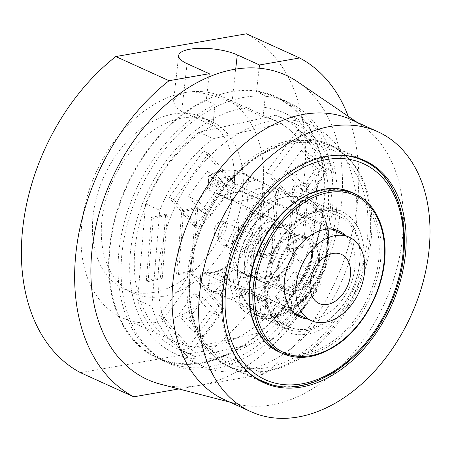 <?xml version="1.0" encoding="UTF-8"?>
<svg xmlns="http://www.w3.org/2000/svg" width="452" height="452" viewBox="0 0 452 452"><rect width="100%" height="100%" fill="white"/><g stroke="black" fill="none" stroke-linecap="round" stroke-linejoin="round"><path stroke-width="0.34" stroke-dasharray="2.26 1.69" d="M324.197 203.609A143.578 99.197 -65.6 0 1 157.375 358.142A143.578 99.197 -65.6 0 1 109.198 251.182A143.578 99.197 -65.6 0 1 276.019 96.643A143.578 99.197 -65.6 0 1 324.197 203.609M336.621 209.248A143.578 99.197 -65.6 0 1 169.805 363.781A143.578 99.197 -65.6 0 1 121.628 256.815A143.578 99.197 -65.6 0 1 288.444 102.282A143.578 99.197 -65.6 0 1 336.621 209.248M224.209 399.568A153.686 106.18 114.4 0 0 236.21 403.805A153.686 106.18 114.4 0 0 402.772 234.147A153.686 106.18 114.4 0 0 362.295 125.893A153.686 106.18 114.4 0 0 351.204 119.65M370.177 235.373A122.006 84.292 -65.6 0 1 228.418 366.691A122.006 84.292 -65.6 0 1 187.478 275.793A122.006 84.292 -65.6 0 1 329.237 144.476A122.006 84.292 -65.6 0 1 370.177 235.373M160.686 384.24A167.172 115.497 114.4 0 0 341.859 199.699A167.172 115.497 114.4 0 0 297.834 81.948M280.743 240.78A31.007 21.425 -65.6 0 1 244.713 274.155A31.007 21.425 -65.6 0 1 234.311 251.058A31.007 21.425 -65.6 0 1 270.336 217.683A31.007 21.425 -65.6 0 1 280.743 240.78M296.721 248.029A31.007 21.425 -65.6 0 1 260.691 281.404A31.007 21.425 -65.6 0 1 250.289 258.301A31.007 21.425 -65.6 0 1 286.314 224.932A31.007 21.425 -65.6 0 1 296.721 248.029M267.923 219.452A45.838 31.668 114.4 0 0 244.509 263.177A45.838 31.668 114.4 0 0 259.889 297.326A45.838 31.668 114.4 0 0 261.471 297.97L260.132 314.23A62.014 42.844 -65.6 0 0 288.393 307.976L289.732 291.715A45.838 31.668 114.4 0 0 313.146 247.99A45.838 31.668 114.4 0 0 297.766 213.841A45.838 31.668 114.4 0 0 296.19 213.197L297.523 196.936A62.014 42.844 -65.6 0 0 269.262 203.191L267.923 219.452L246.622 209.784A45.838 31.668 -65.6 0 1 274.884 203.536L296.19 213.197M293.693 248.702A26.962 18.628 -65.6 0 1 262.363 277.72A26.962 18.628 -65.6 0 1 253.318 257.634A26.962 18.628 -65.6 0 1 284.641 228.61A26.962 18.628 -65.6 0 1 293.693 248.702A26.962 18.628 114.4 0 0 284.641 228.61A26.962 18.628 114.4 0 0 253.318 257.634A26.962 18.628 114.4 0 0 262.363 277.72A26.962 18.628 114.4 0 0 293.693 248.702M356.447 224.034A132.12 91.276 -65.6 0 1 202.942 366.233A132.12 91.276 -65.6 0 1 158.607 267.804A132.12 91.276 -65.6 0 1 312.112 125.605A132.12 91.276 -65.6 0 1 356.447 224.034M130.204 254.917A132.12 91.276 114.4 0 0 174.54 353.345A132.12 91.276 114.4 0 0 328.045 211.146A132.12 91.276 114.4 0 0 283.709 112.717A132.12 91.276 114.4 0 0 130.204 254.917M240.17 288.303L238.831 304.563A62.014 42.844 -65.6 0 0 267.092 298.314L268.431 282.048A45.838 31.668 -65.6 0 1 240.17 288.303L261.471 297.97M246.622 209.784L247.962 193.524A62.014 42.844 -65.6 0 1 276.223 187.269L297.523 196.936M274.884 203.536L276.223 187.269M268.431 282.048L289.732 291.715M247.962 193.524L269.262 203.191M267.092 298.314L288.393 307.976M238.831 304.563L260.132 314.23M153.471 292.455A94.372 65.201 -65.6 0 1 124.453 289.173A94.372 65.201 -65.6 0 1 96.988 195.71A94.372 65.201 -65.6 0 1 173.415 114.011A94.372 65.201 -65.6 0 1 202.434 117.294A94.372 65.201 -65.6 0 1 229.898 210.756A94.372 65.201 -65.6 0 1 153.471 292.455M162.347 296.484A94.372 65.201 -65.6 0 1 133.329 293.201A94.372 65.201 -65.6 0 1 105.864 199.733A94.372 65.201 -65.6 0 1 182.292 118.034A94.372 65.201 -65.6 0 1 211.31 121.322A94.372 65.201 -65.6 0 1 238.775 214.785A94.372 65.201 -65.6 0 1 162.347 296.484M187.055 63.647L181.71 111.503L175.336 106.819L173.574 101.225L176.924 95.801L185.139 92.541C198.422 89.937 220.248 97.378 231.944 102.751L263.007 116.842L265.364 95.745L256.487 91.722L259.115 68.212M181.71 111.503L212.773 125.594A121.334 83.829 114.4 0 0 136.453 238.029A121.334 83.829 114.4 0 0 175.444 341.915A121.334 83.829 114.4 0 0 212.751 346.142A121.334 83.829 114.4 0 0 311.016 241.097A121.334 83.829 114.4 0 0 275.703 120.927A121.334 83.829 114.4 0 0 263.007 116.842M159.494 321.977A121.334 83.829 -65.6 0 1 122.187 317.75A121.334 83.829 -65.6 0 1 86.88 197.586A121.334 83.829 -65.6 0 1 185.139 92.541A121.334 83.829 -65.6 0 1 222.446 96.768A121.334 83.829 -65.6 0 1 257.759 216.937A121.334 83.829 -65.6 0 1 159.494 321.977M178.896 388.957L264.33 374.075A188.738 130.396 114.4 0 0 348.243 116.311M264.33 374.075L211.073 349.916A188.738 130.396 114.4 0 0 304.1 178.732A188.738 130.396 114.4 0 0 246.402 33.804M211.073 349.916L80.479 372.663M208.88 76.959L206.253 100.468A142.905 98.728 114.4 0 0 112.265 232.221A142.905 98.728 114.4 0 0 157.658 357.532A142.905 98.728 114.4 0 0 306.609 268.183A142.905 98.728 114.4 0 0 275.737 97.259A142.905 98.728 114.4 0 0 256.487 91.722M206.253 100.468L215.129 104.497A142.905 98.728 114.4 0 0 121.142 236.249A142.905 98.728 114.4 0 0 166.534 361.555A142.905 98.728 114.4 0 0 315.485 272.211A142.905 98.728 114.4 0 0 284.613 101.288A142.905 98.728 114.4 0 0 265.364 95.745M212.773 125.594L215.129 104.497M241.571 251.826A13.481 9.317 -65.6 0 1 237.046 251.431A13.481 9.317 -65.6 0 1 233.057 238.323A13.481 9.317 -65.6 0 1 243.656 226.48A13.481 9.317 -65.6 0 1 248.188 226.876A13.481 9.317 -65.6 0 1 252.176 239.984A13.481 9.317 -65.6 0 1 241.571 251.826M227.373 245.379A13.481 9.317 -65.6 0 1 222.842 244.99A13.481 9.317 -65.6 0 1 218.853 231.882A13.481 9.317 -65.6 0 1 229.458 220.039A13.481 9.317 -65.6 0 1 233.983 220.435A13.481 9.317 -65.6 0 1 237.972 233.543A13.481 9.317 -65.6 0 1 227.373 245.379M257.759 333.203L181.15 350.153A126.724 87.552 -65.6 0 1 176.054 348.113A126.724 87.552 -65.6 0 1 137.657 299.998L145.561 203.835A126.724 87.552 -65.6 0 1 199.072 132.216L275.675 115.266A126.724 87.552 -65.6 0 1 280.771 117.305A126.724 87.552 -65.6 0 1 319.174 165.421L311.264 261.584A126.724 87.552 -65.6 0 1 257.759 333.203L271.957 339.644A126.724 87.552 -65.6 0 0 325.468 268.03L333.373 171.867A126.724 87.552 -65.6 0 0 294.975 123.752A126.724 87.552 -65.6 0 0 289.879 121.712L213.271 138.662A126.724 87.552 -65.6 0 0 159.759 210.276L151.855 306.445A126.724 87.552 -65.6 0 0 190.258 354.554A126.724 87.552 -65.6 0 0 195.354 356.594L271.957 339.644M224.017 177.704L242.187 173.681A9.435 6.52 -65.6 0 1 245.357 173.958A9.435 6.52 -65.6 0 1 248.148 183.133A9.435 6.52 -65.6 0 1 240.73 191.422L222.559 195.439A9.435 6.52 -65.6 0 1 219.389 195.168A9.435 6.52 -65.6 0 1 216.598 185.992A9.435 6.52 -65.6 0 1 224.017 177.704L238.221 184.145A9.435 6.52 -65.6 0 0 230.797 192.433A9.435 6.52 -65.6 0 0 233.588 201.609A9.435 6.52 -65.6 0 0 236.758 201.886L254.928 197.863A9.435 6.52 -65.6 0 0 262.352 189.574A9.435 6.52 -65.6 0 0 259.555 180.399A9.435 6.52 -65.6 0 0 256.386 180.128L238.221 184.145M214.643 291.738L232.808 287.721A9.435 6.52 114.4 0 0 240.232 279.432A9.435 6.52 114.4 0 0 237.436 270.256A9.435 6.52 114.4 0 0 234.266 269.98L216.101 273.997A9.435 6.52 114.4 0 0 208.677 282.285A9.435 6.52 114.4 0 0 211.474 291.461A9.435 6.52 114.4 0 0 214.643 291.738L228.842 298.179L247.012 294.162A9.435 6.52 114.4 0 0 254.431 285.873A9.435 6.52 114.4 0 0 251.64 276.697A9.435 6.52 114.4 0 0 248.47 276.421L230.3 280.443A9.435 6.52 114.4 0 0 222.881 288.732A9.435 6.52 114.4 0 0 225.672 297.908A9.435 6.52 114.4 0 0 228.842 298.179M289.399 250.318L294.608 186.964L308.739 183.834L303.529 247.187L289.399 250.318L287.625 249.51L292.834 186.156L294.608 186.964M259.12 257.018L264.33 193.665L278.46 190.535L273.251 253.888L259.12 257.018L257.341 256.211L262.55 192.857L264.33 193.665M178.37 274.884L183.58 211.53L197.71 208.406L192.501 271.759L178.37 274.884L176.596 274.076L181.8 210.722L183.58 211.53M148.087 281.585L153.296 218.231L167.426 215.101L162.217 278.455L148.087 281.585L146.312 280.777L151.522 217.423L153.296 218.231M194.569 226.915L229.215 180.54L203.609 151.024L168.963 197.394L194.569 226.915L199.541 229.17L234.187 182.8L229.215 180.54M266.33 172.331L294.489 204.801L325.988 162.647L297.823 130.176L266.33 172.331L271.296 174.585L302.795 132.43L297.823 130.176M290.659 251.391L256.018 297.766L281.619 327.282L316.264 280.912L290.659 251.391L295.631 253.651L260.985 300.021L256.018 297.766M218.904 305.976L190.738 273.505L159.245 315.66L187.405 348.13L218.904 305.976L223.87 308.23L195.71 275.76L190.738 273.505M311.264 261.584L325.468 268.03M181.15 350.153L195.354 356.594M137.657 299.998L151.855 306.445M145.561 203.835L159.759 210.276M199.072 132.216L213.271 138.662M275.675 115.266L289.879 121.712M319.174 165.421L333.373 171.867M260.985 300.021L286.591 329.542L281.619 327.282M295.631 253.651L321.236 283.167L316.264 280.912M321.236 283.167L286.591 329.542M294.156 271.567L306.959 286.325L288.06 311.62L275.262 296.862L294.156 271.567L304.1 276.076L285.201 301.371L275.262 296.862M271.296 174.585L299.461 207.061L294.489 204.801M299.461 207.061L330.96 164.907L325.988 162.647M302.795 132.43L330.96 164.907M285.574 171.427L301.32 150.352L316.682 168.065L300.936 189.139L285.574 171.427L295.512 175.935L310.874 193.648L300.936 189.139M234.187 182.8L208.581 153.279L203.609 151.024M199.541 229.17L173.935 199.648L168.963 197.394M173.935 199.648L208.581 153.279M201.01 211.248L188.213 196.49L207.106 171.195L219.909 185.958L201.01 211.248L210.954 215.762L229.853 190.467L219.909 185.958M195.71 275.76L164.212 317.914L159.245 315.66M223.87 308.23L192.377 350.385L187.405 348.13M192.377 350.385L164.212 317.914M209.598 311.388L193.851 332.469L178.489 314.756L194.236 293.676L209.598 311.388L219.536 315.897L204.174 298.184L194.236 293.676M285.201 301.371L298.004 316.129L288.06 311.62M304.1 276.076L316.903 290.839L306.959 286.325M316.903 290.839L298.004 316.129M310.874 193.648L326.626 172.574L316.682 168.065M295.512 175.935L311.264 154.861L301.32 150.352M311.264 154.861L326.626 172.574M229.853 190.467L217.05 175.704L207.106 171.195M210.954 215.762L198.151 200.999L188.213 196.49M198.151 200.999L217.05 175.704M204.174 298.184L188.427 319.265L178.489 314.756M219.536 315.897L203.79 336.977L193.851 332.469M203.79 336.977L188.427 319.265M292.834 186.156L306.964 183.032L301.755 246.385L287.625 249.51M301.755 246.385L303.529 247.187M306.964 183.032L308.739 183.834M262.55 192.857L276.68 189.733L271.477 253.086L257.341 256.211M271.477 253.086L273.251 253.888M276.68 189.733L278.46 190.535M181.8 210.722L195.936 207.598L190.727 270.951L176.596 274.076M190.727 270.951L192.501 271.759M195.936 207.598L197.71 208.406M151.522 217.423L165.652 214.299L160.443 277.652L146.312 280.777M160.443 277.652L162.217 278.455M165.652 214.299L167.426 215.101M339.395 216.446A60.664 41.912 114.4 0 0 268.912 281.743A60.664 41.912 114.4 0 0 289.269 326.937A60.664 41.912 114.4 0 0 359.752 261.64A60.664 41.912 114.4 0 0 339.395 216.446L308.332 202.349L300.704 200.055L299.879 201.027A59.319 40.979 -65.6 0 1 326.79 247.368A59.319 40.979 -65.6 0 1 291.122 307.552L291.902 309.281A60.664 41.912 114.4 0 0 328.689 247.543A60.664 41.912 114.4 0 0 308.332 202.349A60.664 41.912 114.4 0 0 300.874 200.106L235.193 170.308L233.221 171.076L232.345 181.71A48.533 33.533 114.4 0 0 208.123 187.071L207.553 188.693L207.847 189.524L272.641 218.921L273.635 206.835L274.635 205.914A60.664 41.912 114.4 0 0 237.842 267.646A60.664 41.912 114.4 0 0 258.199 312.841A60.664 41.912 114.4 0 0 265.657 315.089L264.878 313.36L265.872 301.269L201.078 271.878L199.976 285.285L199.66 284.703L200.174 283.715L200.993 271.844L208.982 272.731C214.61 272.46 220.457 270.307 226.525 266.268L227.322 266.07A47.183 32.6 -65.6 0 1 201.078 271.878M289.269 326.937L258.199 312.841C243.492 305.648 236.599 290.472 237.509 267.313C239.17 243.001 255.018 216.61 274.087 205.931L208.993 176.438A59.319 40.979 -65.6 0 1 233.221 171.076M272.641 218.921A47.183 32.6 114.4 0 0 247.052 265.013A47.183 32.6 114.4 0 0 262.883 300.162A47.183 32.6 114.4 0 0 265.872 301.269M291.122 307.552L292.116 295.467L227.322 266.07L226.22 279.483L224.401 278.353A59.319 40.979 -65.6 0 1 200.174 283.715M292.116 295.467A47.183 32.6 114.4 0 0 317.705 249.38A47.183 32.6 114.4 0 0 301.874 214.225A47.183 32.6 114.4 0 0 298.885 213.118L234.091 183.721L235.006 170.251C226.661 168.895 217.864 170.816 208.609 176.014L207.553 188.693M307.767 319.044A47.183 32.6 114.4 0 0 354.984 266.29A47.183 32.6 114.4 0 0 345.639 235.56M265.657 315.089L199.976 285.285A60.664 41.912 114.4 0 0 226.22 279.483L291.902 309.281M298.885 213.118L299.879 201.027M199.66 284.703L200.993 271.844M201.05 273.081A48.533 33.533 114.4 0 0 225.277 267.72L226.525 266.268M232.345 181.71L234.091 183.721A47.183 32.6 -65.6 0 0 207.847 189.524L208.948 176.116L208.123 187.071M318.541 259.973A26.962 18.628 114.4 0 0 309.496 239.888A26.962 18.628 114.4 0 0 278.166 268.912A26.962 18.628 114.4 0 0 287.218 288.997A26.962 18.628 114.4 0 0 318.541 259.973M319.553 259.753A28.312 19.56 114.4 0 0 310.055 238.662A28.312 19.56 114.4 0 0 277.161 269.132A28.312 19.56 114.4 0 0 286.658 290.224A28.312 19.56 114.4 0 0 319.553 259.753M312.451 256.533A28.312 19.56 114.4 0 0 302.953 235.441A28.312 19.56 114.4 0 0 270.059 265.912A28.312 19.56 114.4 0 0 279.556 287.003A28.312 19.56 114.4 0 0 312.451 256.533M226.305 227.667A8.091 5.588 114.4 0 0 223.587 221.638A8.091 5.588 114.4 0 0 214.191 230.345A8.091 5.588 114.4 0 0 216.903 236.373A8.091 5.588 114.4 0 0 226.305 227.667M272.46 248.606A8.091 5.588 114.4 0 0 269.742 242.577A8.091 5.588 114.4 0 0 260.346 251.284A8.091 5.588 114.4 0 0 263.058 257.312A8.091 5.588 114.4 0 0 272.46 248.606M288.608 245.029A29.657 20.493 114.4 0 0 278.658 222.938A29.657 20.493 114.4 0 0 244.199 254.86A29.657 20.493 114.4 0 0 254.148 276.957A29.657 20.493 114.4 0 0 288.608 245.029M295.71 248.255A29.657 20.493 114.4 0 0 285.754 226.158A29.657 20.493 114.4 0 0 251.295 258.081A29.657 20.493 114.4 0 0 261.25 280.178A29.657 20.493 114.4 0 0 295.71 248.255M311.439 256.753A26.962 18.628 114.4 0 0 302.394 236.667A26.962 18.628 114.4 0 0 271.064 265.686A26.962 18.628 114.4 0 0 280.116 285.777A26.962 18.628 114.4 0 0 311.439 256.753M235.701 69.116L231.944 102.751M240.73 191.422L254.928 197.863M222.559 195.439L236.758 201.886M242.187 173.681L256.386 180.128M216.101 273.997L230.3 280.443M234.266 269.98L248.47 276.421M232.808 287.721L247.012 294.162M246.346 370.572A121.334 83.829 -65.6 0 1 236.221 236.249A121.334 83.829 -65.6 0 1 343.966 155.409M237.317 366.402A118.639 81.965 -65.6 0 1 199.767 232.401A118.639 81.965 -65.6 0 1 320.338 144.759A118.639 81.965 -65.6 0 1 357.888 278.76A118.639 81.965 -65.6 0 1 237.317 366.402M323.061 143.047A121.334 83.829 114.4 0 0 201.914 227.186A121.334 83.829 114.4 0 0 230.475 366.883A121.334 83.829 114.4 0 0 238.147 369.73A121.334 83.829 114.4 0 0 359.295 285.591A121.334 83.829 114.4 0 0 330.734 145.894A121.334 83.829 114.4 0 0 323.061 143.047M291.218 333.401A66.06 45.641 -65.6 0 1 270.307 258.781A66.06 45.641 -65.6 0 1 337.446 209.982A66.06 45.641 -65.6 0 1 358.357 284.596A66.06 45.641 -65.6 0 1 291.218 333.401M334.729 211.694A63.365 43.776 114.4 0 0 271.46 255.634A63.365 43.776 114.4 0 0 286.376 328.587A63.365 43.776 114.4 0 0 290.387 330.073A63.365 43.776 114.4 0 0 353.65 286.139A63.365 43.776 114.4 0 0 338.734 213.186A63.365 43.776 114.4 0 0 334.729 211.694M258.431 315.575A63.365 43.776 -65.6 0 1 254.425 314.089A63.365 43.776 -65.6 0 1 239.509 241.136A63.365 43.776 -65.6 0 1 302.772 197.202A63.365 43.776 -65.6 0 1 306.784 198.688A63.365 43.776 -65.6 0 1 321.7 271.641A63.365 43.776 -65.6 0 1 258.431 315.575M301.942 193.874A66.06 45.641 114.4 0 0 234.808 242.679A66.06 45.641 114.4 0 0 255.713 317.293A66.06 45.641 114.4 0 0 322.852 268.488A66.06 45.641 114.4 0 0 301.942 193.874M362.685 160.392A121.334 83.829 -65.6 0 1 391.246 300.088A121.334 83.829 -65.6 0 1 270.104 384.228M354.973 193.902A87.631 60.54 -65.6 0 1 384.381 259.188A87.631 60.54 -65.6 0 1 282.562 353.504M249.73 285.986A86.281 59.607 -65.6 0 1 320.999 190.597A86.281 59.607 -65.6 0 1 378.934 257.397A86.281 59.607 -65.6 0 1 307.665 352.78A86.281 59.607 -65.6 0 1 249.73 285.986M279.014 351.893A87.631 60.54 114.4 0 0 380.827 257.578A87.631 60.54 114.4 0 0 351.424 192.292M264.878 313.36A59.319 40.979 -65.6 0 1 237.967 267.019A59.319 40.979 -65.6 0 1 273.635 206.835M235.193 170.308A60.664 41.912 114.4 0 0 208.948 176.116M225.277 267.72L224.401 278.353M169.805 363.781L157.375 358.142M228.418 366.691L263.923 382.799M362.295 125.893L356.995 122.283M260.691 281.404L244.713 274.155M297.766 213.841L331.548 229.17M280.116 285.777L287.218 288.997M174.54 353.345L202.942 366.233M283.709 112.717L312.112 125.605M302.394 236.667L309.496 239.888M259.889 297.326L293.676 312.654M286.314 224.932L270.336 217.683M236.21 403.805L230 402.195M329.237 144.476L364.741 160.584M288.444 102.282L276.019 96.643M133.329 293.201L124.453 289.173M175.444 341.915L122.187 317.75M275.703 120.927L222.446 96.768M284.613 101.288L275.737 97.259M166.534 361.555L157.658 357.532M178.676 55.528L173.574 101.225M211.31 121.322L202.434 117.294M222.842 244.99L237.046 251.431M176.054 348.113L190.258 354.554M280.771 117.305L294.975 123.752M219.389 195.168L233.588 201.609M245.357 173.958L259.555 180.399M233.983 220.435L248.188 226.876M211.474 291.461L225.672 297.908M237.436 270.256L251.64 276.697M256.143 378.527L230.475 366.883C188.992 350.051 175.512 280.856 203.247 221.983C227.407 165.873 282.833 129.696 322.875 142.979L330.734 145.894L356.402 157.545M286.376 328.587C266.539 321.372 257.985 284.59 273.889 252.188C287.223 222.299 316.615 205.14 334.915 211.762L338.734 213.186L306.784 198.688C326.197 205.824 334.96 241.249 320.067 273.336C307.111 304.151 276.923 322.338 258.25 315.507L254.425 314.089L286.376 328.587M300.162 317.078L262.883 300.162M339.153 231.136L301.874 214.225M310.055 238.662L302.953 235.441M223.587 221.638L269.742 242.577M278.658 222.938L285.754 226.158M254.148 276.957L261.25 280.178M216.903 236.373L263.058 257.312M286.658 290.224L279.556 287.003"/><path stroke-width="0.68" d="M377.827 131.735L351.204 119.65A153.686 106.18 114.4 0 0 172.636 285.071A153.686 106.18 114.4 0 0 224.209 399.568L250.832 411.648A153.686 106.18 114.4 0 0 429.4 246.233A153.686 106.18 114.4 0 0 377.827 131.735A153.686 106.18 114.4 0 0 199.264 297.15A153.686 106.18 114.4 0 0 250.832 411.648M222.983 291.902A122.006 84.292 114.4 0 0 263.923 382.799A122.006 84.292 114.4 0 0 405.681 251.476A122.006 84.292 114.4 0 0 364.741 160.584A122.006 84.292 114.4 0 0 222.983 291.902M356.995 122.283L297.834 81.948A167.172 115.497 114.4 0 0 169.607 101.446A167.172 115.497 114.4 0 0 91.536 255.086A167.172 115.497 114.4 0 0 160.686 384.24L230 402.195M364.628 271.347A45.838 31.668 114.4 0 0 349.243 237.198A45.838 31.668 114.4 0 0 295.992 286.534A45.838 31.668 114.4 0 0 311.371 320.683A45.838 31.668 114.4 0 0 364.628 271.347M310.123 283.404A26.962 18.628 114.4 0 0 319.168 303.495A26.962 18.628 114.4 0 0 350.498 274.471A26.962 18.628 114.4 0 0 341.446 254.386A26.962 18.628 114.4 0 0 310.123 283.404A26.962 18.628 114.4 0 0 319.168 303.495A26.962 18.628 114.4 0 0 350.498 274.471A26.962 18.628 114.4 0 0 341.446 254.386A26.962 18.628 114.4 0 0 310.123 283.404M259.115 68.212L259.482 64.964L237.289 54.895A33.702 10.385 6.4 0 0 189.981 49.206A33.702 10.385 6.4 0 0 178.676 55.528A33.702 10.385 6.4 0 0 187.055 63.647L209.248 73.716L169.065 80.716A188.738 130.396 114.4 0 0 76.043 251.894A188.738 130.396 114.4 0 0 133.735 396.822L178.896 388.957M348.243 116.311A188.738 130.396 114.4 0 0 299.659 57.963L246.402 33.804L115.814 56.551L169.065 80.716M115.814 56.551A188.738 130.396 114.4 0 0 22.786 227.735A188.738 130.396 114.4 0 0 80.479 372.663L133.735 396.822M259.482 64.964L299.659 57.963M208.88 76.959L209.248 73.716M345.639 235.56A47.183 32.6 114.4 0 0 339.153 231.136A47.183 32.6 114.4 0 0 284.331 281.924A47.183 32.6 114.4 0 0 300.162 317.078A47.183 32.6 114.4 0 0 307.767 319.044M237.289 54.895L235.701 69.116M270.104 384.228A121.334 83.829 -65.6 0 1 262.426 381.381A121.334 83.829 -65.6 0 1 246.346 370.572M343.966 155.409A121.334 83.829 -65.6 0 1 355.012 157.545A121.334 83.829 -65.6 0 1 362.685 160.392L356.402 157.545M355.843 160.867A118.639 81.965 114.4 0 0 235.272 248.51A118.639 81.965 114.4 0 0 272.822 382.511A118.639 81.965 114.4 0 0 393.393 294.868A118.639 81.965 114.4 0 0 355.843 160.867M253.16 288.223A87.631 60.54 -65.6 0 1 354.973 193.902C375.047 202.569 387.494 228.616 384.714 259.521C382.437 290.913 364.216 324.948 340.271 342.667C319.604 357.509 300.365 361.12 282.562 353.504A87.631 60.54 -65.6 0 1 253.16 288.223M384.256 259.815A86.281 59.607 114.4 0 0 326.327 193.015A86.281 59.607 114.4 0 0 255.058 288.399A86.281 59.607 114.4 0 0 312.993 355.199A86.281 59.607 114.4 0 0 384.256 259.815M279.014 351.893C258.945 343.226 246.498 317.18 249.278 286.274C251.436 257.239 267.081 225.808 288.54 207.349C310.756 189.06 331.717 184.043 351.424 192.292A87.631 60.54 114.4 0 0 249.611 286.608A87.631 60.54 114.4 0 0 279.014 351.893L282.562 353.504M331.548 229.17L349.243 237.198M293.676 312.654L311.371 320.683M256.143 378.527L270.285 384.296C310.01 397.444 364.928 362.007 389.341 306.546C417.778 247.453 404.5 177.325 362.685 160.392M354.973 193.902L351.424 192.292"/></g></svg>
